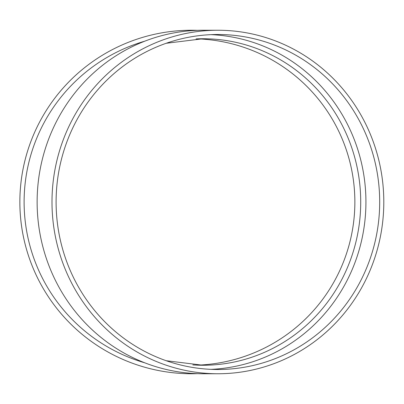 <?xml version="1.0" encoding="UTF-8"?>
<svg xmlns="http://www.w3.org/2000/svg" width="404" height="404" viewBox="0 0 404 404"><rect width="100%" height="100%" fill="white"/><g stroke="black" fill="none" stroke-linecap="round" stroke-linejoin="round"><path stroke-width="0.61" d="M211.014 34.648A167.503 161.797 -90 0 1 365.928 202A167.503 161.797 -90 0 1 211.014 369.352M217.897 373.756L203.03 373.756A171.756 165.903 -90 0 1 37.128 202A171.756 165.903 -90 0 1 203.03 30.244L217.897 30.244A171.756 165.903 -90 0 1 383.8 202A171.756 165.903 -90 0 1 217.897 373.756A171.756 165.903 -90 0 1 51.995 202A171.756 165.903 -90 0 1 217.897 30.244M144.778 41.178A167.503 167.503 0 0 0 144.778 362.822M197.425 373.66A171.756 171.756 0 0 1 19.887 204.904A171.756 171.756 0 0 1 197.425 30.34M197.425 38.855A163.246 163.246 0 0 1 354.864 202A163.246 163.246 0 0 1 197.425 365.145M379.689 202A167.503 161.797 -90 0 1 217.897 369.503A167.503 161.797 -90 0 1 56.1 202A167.503 161.797 -90 0 1 217.897 34.497A167.503 161.797 -90 0 1 379.689 202M192.819 364.908A163.246 157.686 90 0 0 203.03 365.246A163.246 157.686 90 0 0 360.716 202A163.246 157.686 90 0 0 203.03 38.754A163.246 157.686 90 0 0 196.071 38.91M203.03 38.754L166.216 43.273M166.216 360.727L203.03 365.246"/></g></svg>
